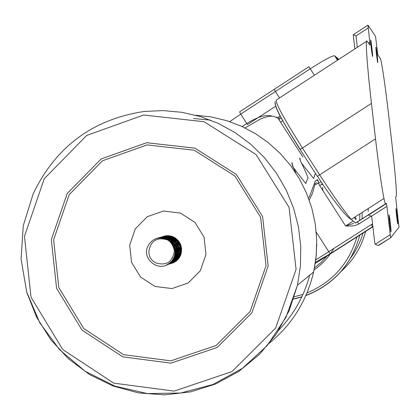 <?xml version="1.0" encoding="UTF-8"?>
<svg xmlns="http://www.w3.org/2000/svg" width="420" height="420" viewBox="0 0 420 420"><rect width="100%" height="100%" fill="white"/><g stroke="black" fill="none" stroke-linecap="round" stroke-linejoin="round"><path stroke-width="0.63" d="M389.03 214.909L389.335 215.933C390.296 220.736 391.697 236.287 390.668 230.753C389.571 223.608 389.025 218.327 389.03 214.909M396.044 208.666L396.27 209.433C397.058 213.35 398.412 227.572 397.556 222.994C396.596 216.647 396.092 211.869 396.044 208.666M370.655 39.958L370.918 40.982C371.879 45.764 373.291 60.743 372.267 55.267C371.117 47.791 370.577 42.688 370.655 39.958M375.937 47.145L376.157 48.001C377.008 52.238 378.394 66.496 377.475 61.609C376.415 54.652 375.9 49.833 375.937 47.145M353.624 223.44L345.581 225.95L351.451 226.034L355.299 225.488L358.869 223.997L357.409 221.933L355.236 223.015M371.159 213.323L371.621 213.029M390.637 237.809L379.307 245.012L378.079 245.495L375.207 244.272L374.766 243.038L371.837 217.513L371.395 216.279L368.477 215.04L367.28 215.502M370.886 213.061L372.251 212.63M385.649 203.805C385.303 204.026 384.736 202.251 383.948 198.487L351.236 219.392C343.781 210.688 333.249 195.83 319.657 174.825L317.525 176.264C330.524 196.928 346.7 217.88 351.236 219.392L355.609 222.994L386.416 203.28L386.899 206.383L371.395 216.279M378.079 245.495L390.642 237.804L398.99 227.252L395.908 199.731L395.677 196.901L396.239 196.518C396.874 192.444 395.383 174.358 391.776 142.265L388.516 113.993C385.613 89.182 383.182 71.731 381.229 61.651L380.305 58.349L377.848 55.062L375.527 36.377L367.973 25.127L369.815 42.184L368.466 43.066M390.558 237.562L386.899 206.383M383.948 198.487C381.586 186.506 378.777 166.635 375.522 138.868L371.443 103.409C367.295 67.62 365.206 38.041 366.917 41.066L370.031 45.087L369.815 42.184M357.326 47.308L356.018 35.926L353.241 34.729L354.848 48.925M278.281 118.472L279.505 117.647L279.851 118.608L281.453 118.193M279.851 118.608L279.043 119.81M280.67 122.351L282.681 120.419M321.825 183.876L322.035 184.658M322.529 187.262L322.922 190.649M163.433 211.04L180.416 213.05L194.922 222.348L204.057 237.116L205.984 254.415L200.309 270.79L188.171 282.98L172.001 288.566L155.022 286.456L140.6 277.095L131.56 262.358L129.67 245.159L135.298 228.869L147.336 216.694L163.433 211.04M170.347 263.713C175.607 262.526 179.161 259.361 181.015 254.221C182.553 242.692 177.597 236.507 166.157 235.683L161.584 237.006L165.8 236.355L170.037 237.095L173.875 239.096L176.904 242.209L178.007 244.104L179.309 248.32L179.482 250.525L178.878 254.835M175.198 261.797L174.746 261.996M165.464 235.951L167.165 235.609M167.333 235.604L165.48 235.951M173.707 262.395L175.224 261.781M175.928 261.256L173.518 262.474M164.598 236.15L168.53 235.709L172.457 236.471M181.052 254.058L179.582 257.14L177.418 259.796L175.287 261.502L171.864 263.104M171.728 263.151L175.182 261.545L177.314 259.833L179.477 257.177L180.716 254.735L181.508 251.659L181.545 248.315L180.826 245.044L179.812 242.755M175.739 238.219C171.99 235.741 168.016 235.132 163.805 236.392M173.544 262.463L175.907 261.24M163.553 236.46L165.622 236.04L169.848 236.161L173.833 237.568L177.177 240.203L179.613 243.763L180.411 245.779L181.036 250.047L180.065 254.961L178.847 257.428L176.72 260.096L174.589 261.781L172.016 263.046L173.554 262.694M171.46 263.245L176.111 260.6L177.965 258.599L179.408 256.263L180.731 252.21L180.931 250.021L180.275 245.7L178.316 241.778L176.93 240.088L173.497 237.478L169.428 236.14L167.281 235.966L163.06 236.607M163.207 236.576L167.344 236.129L171.412 237.017L175.051 239.143L176.605 240.592L178.988 244.104L180.169 248.199L180.285 250.352L179.592 254.594L177.377 258.825L173.833 262.028M171.328 263.298L175.891 260.384L178.721 256.547L179.986 252.546L180.18 250.409L179.645 246.172L177.859 242.34L176.547 240.676L173.271 238.014L169.407 236.455L167.354 236.166L163.228 236.576M173.754 262.08L171.308 263.309M162.346 236.775C174.683 236.197 180.206 242.214 178.904 254.825L177.424 257.933L175.245 260.61L173.098 262.327L169.669 263.939M169.533 263.986L172.988 262.369L175.135 260.647L177.319 257.975L178.799 254.867M161.27 237.09L165.485 236.57L167.612 236.796L171.628 238.214L174.998 240.865L176.353 242.566L178.253 246.482L178.889 250.787L178.678 252.961L177.35 257.009L175.896 259.366L174.027 261.382L169.796 263.891M169.181 264.107L173.922 261.424L175.786 259.403L177.24 257.05L178.579 252.966L178.778 250.756L178.106 246.393L176.132 242.434L174.731 240.734L171.26 238.109L167.15 236.765L162.829 236.754L160.729 237.253M160.907 237.216L165.081 236.759L169.176 237.652L171.082 238.581L174.41 241.259L176.815 244.802L178.007 248.929L178.122 251.097L177.418 255.371L175.192 259.639L171.623 262.862M169.076 264.149L173.691 261.209L176.542 257.339L177.817 253.307L178.017 251.15L177.476 246.887L175.675 243.023L174.353 241.343L171.055 238.66L167.16 237.09L165.091 236.796L160.934 237.211M171.544 262.915L169.06 264.159M159.411 237.61L163.648 236.953L165.805 237.164L169.922 238.571L173.428 241.169L174.82 242.865L176.741 246.839L177.408 251.239L177.24 253.454L175.922 257.534L172.526 261.907L170.867 263.167L167.454 264.779M167.317 264.831L170.762 263.209L172.415 261.949L175.817 257.57L177.135 253.496L177.303 251.281L176.636 246.887L174.725 242.912L173.334 241.216L169.832 238.618L165.722 237.2L163.574 236.985L159.338 237.631M158.949 237.731L163.196 237.206L165.338 237.436L169.386 238.865L172.783 241.537L175.25 245.154L176.059 247.202L176.699 251.538L176.495 253.727L175.151 257.812L173.68 260.18L171.801 262.216L167.543 264.747M166.871 264.983L170.037 263.503L171.691 262.259L173.576 260.222L175.04 257.849L176.39 253.733L176.594 251.501L175.907 247.097L175.061 245.023L172.499 241.385L168.992 238.744L164.84 237.4L160.477 237.4L158.361 237.909M158.56 237.867L162.771 237.405L166.903 238.292L170.599 240.455L172.179 241.93L174.605 245.506L175.812 249.664L175.928 251.848L175.214 256.163L172.966 260.463L169.376 263.713M166.782 265.02L169.265 263.755L171.46 262.048L174.326 258.148L175.613 254.079L175.817 251.906L175.277 247.606L173.455 243.71L170.552 240.539L168.793 239.311L164.871 237.731L162.781 237.442L158.587 237.862M174.384 250.693C173.765 246.052 171.507 242.471 167.617 239.951C158.498 235.898 151.73 238.366 147.32 247.364C142.679 259.345 157.972 271.577 168.494 264.059L172.09 260.747L174.4 256.447L175.088 252.042L174.919 249.8L173.607 245.522L171.087 241.894L167.554 239.274L165.532 238.397L161.243 237.631L156.975 238.287M157.054 238.266L161.322 237.594L163.496 237.804L167.643 239.227L171.181 241.847L172.594 243.547L174.526 247.559L175.198 251.995L175.03 254.231L173.702 258.342L172.2 260.71L170.273 262.747L165.884 265.403M155.993 238.565C165.827 236.66 171.964 240.697 174.41 250.688C172.767 261.839 166.661 265.944 156.103 263.009C151.31 260.715 148.906 256.882 148.88 251.517M148.874 252.525L148.859 251.512C150.691 240.613 156.938 236.759 167.617 239.951M163.401 236.502L164.892 235.877M275.961 117.023L278.019 118.214L273.898 116.403C270.344 115.773 265.734 116.723 260.069 119.254L245.033 127.927M308.5 198.072L309.556 196.497L315.294 180.925L316.727 180.38L318.37 181.094L317.289 179.408M242.13 126.546C255.539 117.406 265.577 113.962 272.239 116.214M278.523 119.007L302.93 157.033M318.533 183.587L318.37 181.094M316.822 184.385L314.942 184.317M169.297 263.76L166.766 265.025M356.291 219.103L354.953 217.019M300.206 149.636L317.378 176.39L300.206 149.636C282.019 120.776 273.845 105.525 275.667 103.866M358.869 223.997L371.259 216.085M390.164 234.754L375.207 244.272M356.018 35.926L368.183 27.998M367.952 25.142L353.241 34.729L354.869 48.909M321.048 181.66L318.481 183.32L319.736 185.672L322.513 183.871M315.268 263.424L330.44 253.848L328.755 251.69L315.761 259.933M330.44 253.848L372.766 226.863L371.133 224.658L328.755 251.69L316.27 232.171M372.582 224.007L371.133 224.658M274.197 89.339L239.626 111.877L240.734 114.088L275.405 91.497L274.229 89.323L309.015 66.665L310.259 68.801C324.041 60.013 332.157 55.66 334.609 55.75L338.252 58.858M229.761 121.648L240.734 114.088L247.448 124.583L275.604 106.27M279.536 97.928L275.405 91.497L310.259 68.801L314.412 75.233M336.982 57.766L338.646 59.467M338.063 59.845L336.404 57.288M337.502 60.212L334.609 55.75M352.952 221.24L345.581 225.95L319.736 185.672M375.522 138.868L319.657 174.825L302.437 148.008L300.326 149.478C281.589 120.251 273.262 104.239 275.352 101.43M371.443 103.409L302.437 148.008C283.253 117.59 274.617 101.551 276.528 99.886L366.513 41.328M280.203 115.878L277.51 117.626M350.642 258.017L354.097 253.008L358.076 245.936L361.3 238.487L363.206 232.691M368.183 208.561L368.225 211.376M365.715 231.095C361.473 247.165 353.173 260.689 340.814 271.677M293.575 299.04L301.754 296.982M305.844 295.622C333.958 284.513 351.971 264.243 359.882 234.811C351.965 264.143 333.979 284.345 305.928 295.428M362.108 218.935L362.166 212.41M314.087 269.887C322.219 264.212 328.792 257.072 333.806 248.467M327.479 255.434L321.41 262.148L314.48 267.944M359.846 213.89L359.672 220.49M357.026 236.633C349.167 263.387 332.493 282.145 307.004 292.908M302.951 294.383L294.32 296.751M147.053 144.916L102.438 160.818L69.169 194.686L53.629 239.836L58.79 287.516L83.706 328.487L123.648 354.701L170.882 360.843L216.074 345.481L250.11 311.498L266.038 265.666L260.589 217.245L234.927 176.038L194.345 150.266L147.053 144.916M146.674 142.716L194.953 148.171L236.392 174.473L262.595 216.541L268.159 265.981L251.895 312.779L217.14 347.471L171.003 363.148L122.782 356.869L82.016 330.104L56.59 288.278L51.324 239.61L67.184 193.526L101.136 158.959L146.674 142.716M143.619 115.022L86.672 135.455L44.268 178.731L24.465 236.345L31.012 297.187L62.743 349.534L113.699 383.129L174.09 391.125L231.977 371.579L275.641 328.109L296.079 269.377L289.06 207.328L256.111 154.597L204.099 121.727L143.619 115.022M268.894 343.56C291.832 324.923 306.747 301.067 313.635 271.981L297.444 285.248L285.978 317.279L267.251 345.524L242.429 368.335L213.014 384.457L180.721 393.01L147.399 393.566L114.928 386.153L85.123 371.249L59.614 349.729L39.79 322.833L26.707 292.063L21.079 259.114L23.247 225.797L33.122 193.982C55.629 146.921 92.552 119.427 143.887 111.505L162.855 110.581L181.823 112.282L200.429 116.582L218.332 123.422L235.19 132.678L250.682 144.191L264.521 157.752L276.423 173.114L286.172 189.987L293.564 208.058L298.463 226.978L300.762 246.404L300.421 265.949L297.444 285.248L289.149 310.706L276.286 334.084L259.329 354.538L238.896 371.348L215.728 383.933L190.669 391.86L164.609 394.874L138.474 392.905L113.18 386.038L89.597 374.556L68.528 358.874L50.689 339.554L36.666 317.279L26.927 292.814M316.78 244.01L315.982 258.085L313.635 271.981L316.176 256.142L316.733 240.098L315.294 224.102L311.892 208.404L306.584 193.258L299.45 178.904L290.614 165.569L280.214 153.458L268.422 142.763L255.428 133.639L241.437 126.231L226.674 120.65L211.37 116.97L195.762 115.248M193.499 118.487L210.714 120.167M309.671 275.231C303.996 296.41 293.601 314.811 278.476 330.43M389.335 215.933L388.988 215.969M370.918 40.982L370.587 41.023M376.157 48.001L375.879 48.038M368.041 215.145L357.409 221.933M372.871 226.501L330.236 253.717L315.431 262.343M368.477 215.04L386.495 203.532M355.656 219.508L354.317 217.423M293.632 298.856L301.849 296.788M309.236 200.088L312.385 193.447L315.226 183.708L316.47 182.831L318.024 183.614M301.413 162.971L313.388 178.274L313.756 178.295L314.758 174.941L315.735 173.481L314.758 174.946M300.163 159.768L300.143 159.563C300.022 157.889 299.911 157.542 299.806 158.534C299.066 159.117 306.584 172.604 308.028 177.991L306.075 182.375C305.235 182.658 308.018 186.517 302.001 178.752C293.727 167.953 292.084 166.373 292.415 165.081M292.367 164.577L292.089 162.818L292.814 166.199L295.869 173.066L292.667 165.8L291.963 163.506L291.931 162.724L292.142 162.934L292.378 164.582"/></g></svg>
